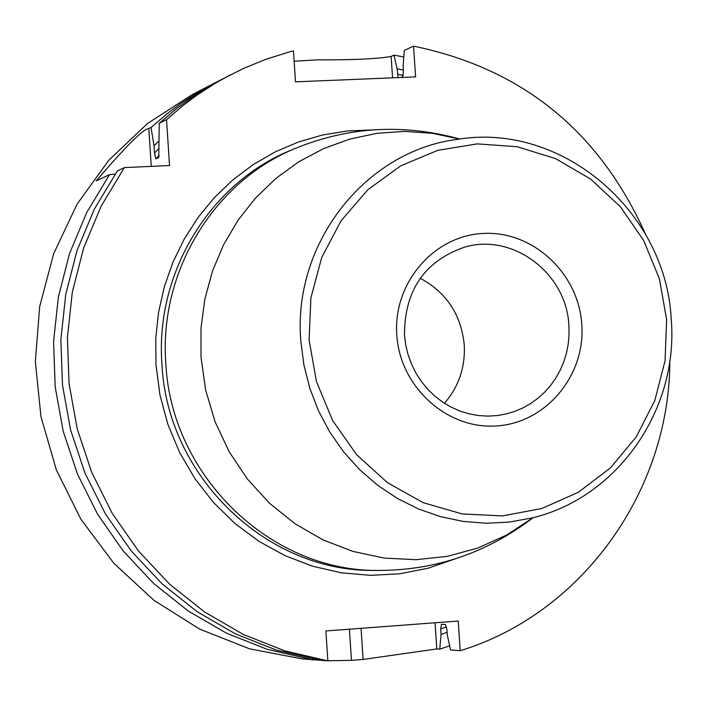 <?xml version="1.0" encoding="UTF-8"?>
<svg xmlns="http://www.w3.org/2000/svg" width="707" height="707" viewBox="0 0 707 707"><rect width="100%" height="100%" fill="white"/><g stroke="black" fill="none" stroke-linecap="round" stroke-linejoin="round"><path stroke-width="1.06" d="M435.052 622.779L436.811 648.938L439.772 649.159L449.67 645.836M403.794 56.967L393.967 55.137L397.122 68.871L398.121 77.611M436.811 648.938L363.124 659.454L351.467 660.347L327.854 660.771M294.139 61.244L317.346 59.848C353.429 60.015 378.024 58.875 391.13 56.436L393.967 55.137M158.801 141.1L154.011 145.775L154.488 153.004L155.84 158.863L158.757 157.475L159.225 123.318L176.184 108.869L194.125 95.781L217.774 81.446L243.5 68.438L265.832 59.317L288.792 52.088L293.449 50.877L295.499 81.844L415.592 76.886L413.524 46.141L404.298 50.391L403.087 66.211L403.458 71.654L402.575 76.869L401.152 77.487M439.772 649.159L441.035 634.4L440.664 628.912L441.468 624.281L445.322 624.467L446.895 629.274L447.266 634.798L450.571 649.98L460.23 650.714C582.639 613.296 669.891 490.349 669.856 360.526M645.252 233.663C599.112 130.945 521.872 68.438 413.524 46.141M460.23 650.714L458.233 621.038L325.874 630.944L327.854 660.859L284.815 650.882L243.464 634.515L204.712 612.076L169.415 584L138.378 550.886L112.289 513.441L91.751 472.47L77.231 428.875L69.056 383.627L67.404 337.734L72.308 292.194L83.638 248.024L101.128 206.197L124.361 167.612L169.539 165.526L166.534 119.624L183.626 105.051L197.103 95.03L215.856 82.913L230.464 74.801M444.456 403.29C458.79 386.694 465.383 367.225 464.252 344.892C461.141 314.633 446.462 292.424 420.205 278.266M159.225 123.318L166.534 119.624M327.854 660.859L319.228 660.038L276.525 650.14L235.502 633.914L197.05 611.652L162.044 583.814L131.255 550.983L105.378 513.848L85.008 473.222L70.612 429.997L62.499 385.138L60.864 339.616L65.733 294.466L76.975 250.667L94.323 209.184L117.38 170.917L124.361 167.612M326.669 660.745L301.801 658.844L249.5 648.814L199.604 629.08L153.834 600.234L113.792 563.214L80.898 519.247L56.339 469.837L40.971 416.688L35.35 361.639L39.663 306.626L53.732 253.548L77.028 204.243L108.701 160.383L147.604 123.433L192.357 94.57L213.912 83.391L199.551 91.371L181.098 103.284L167.851 113.138L151.042 127.454L148.797 128.586C143.415 128.762 125.873 146.225 96.17 180.957L109.567 174.611L86.722 212.524L69.525 253.619L58.381 297.011L53.555 341.737L55.173 386.817L63.197 431.252L77.47 474.07L97.646 514.307L123.283 551.089L153.79 583.611L188.486 611.184L226.585 633.233L267.246 649.309L309.569 659.11L309.622 658.394M313.192 659.931L305.177 658.783L309.569 659.11M218.286 81.164L213.912 83.391M441.035 634.4L447.098 632.332M403.352 70.055L397.122 68.871M109.567 174.611L115.108 174.169M154.011 145.775L151.042 127.454M392.571 77.841L391.13 56.436M372.395 129.929L347.34 130.963L322.569 134.993L298.425 142.001L275.226 151.89L253.318 164.537L232.992 179.79L214.539 197.439L198.225 217.252L184.288 238.957L172.923 262.262L164.298 286.839L158.554 312.353L155.761 338.441L155.973 364.732L159.959 394.966L167.895 424.394L179.631 452.489L194.946 478.692L213.523 502.536L235.024 523.56L259.036 541.385L285.089 555.693L312.697 566.227L341.34 572.811L370.477 575.348L399.579 573.801L428.115 568.225L455.564 558.742M296.595 147.904L292.159 149.725C210.439 182.212 154.966 272.495 161.938 364.211C167.179 476.35 266.477 571.848 373.747 570.381L378.537 570.416C270.816 571.901 171.094 475.961 165.827 363.327C158.828 271.196 214.53 180.524 296.595 147.904C349.479 126.58 403.856 123.628 459.736 139.032M459.63 139.049L432.419 133.323L404.722 131.387L377.025 133.314L349.841 139.076L323.647 148.585L298.937 161.7L276.172 178.182L255.775 197.757L238.135 220.071L223.589 244.728L212.418 271.258L204.836 299.194L201.009 328.004L201 357.15L205.631 390.017L215.105 421.814L229.183 451.773L247.512 479.178L269.641 503.366L295.031 523.772L323.064 539.918L353.04 551.442L384.263 558.079L415.972 559.705L447.425 556.321L477.879 548.022L506.645 535.031L533.06 517.683M531.982 517.957L509.34 522.084L486.31 523.251L463.235 521.43L440.479 516.64L418.411 508.934L397.361 498.435L377.688 485.294L359.686 469.704L343.655 451.906L329.851 432.189L318.503 410.864L309.79 388.249L303.851 364.724L300.793 340.659C292.592 242.731 366.182 150.07 458.525 139.199C562.507 122.408 666.241 211.623 671.243 319.467C678.791 409.362 617.609 497.834 531.982 517.957M666.621 319.546L659.41 278.858L643.777 240.672L620.472 206.851L590.61 179.048L555.622 158.651L517.206 146.72L477.234 143.883L437.704 150.361L400.604 165.889L367.826 189.75L341.066 220.778L321.747 257.436L310.894 297.841L309.092 339.934L316.453 381.533L332.59 420.471L356.673 454.76L387.418 482.634L423.219 502.686L462.228 513.954L502.447 515.907L541.827 508.519L578.423 492.231L610.433 467.91L636.3 436.811L654.806 400.498L665.066 360.756L666.621 319.546M581.79 324.38C578.644 273.211 532.751 230.597 483.305 233.451C433.815 235.537 392.968 283.1 396.804 334.932C399.906 386.809 446.868 429.502 496.349 425.95C545.884 423.157 585.661 375.514 581.79 324.38M464.685 247.123C512.955 232.718 566.74 273.468 568.896 325.512L569.047 334.756L568.242 343.938L566.493 352.97L563.824 361.737L560.244 370.141L555.817 378.095L550.576 385.483L544.593 392.244L537.93 398.28L530.665 403.529L522.888 407.93L514.678 411.43L506.132 413.975L497.357 415.548L487.857 416.123L478.339 415.539L468.918 413.816L459.718 410.953L450.872 407.002L442.502 402L434.708 396.017L427.62 389.133L421.319 381.435L415.91 373.031L411.465 364.043L408.045 354.578L405.703 344.786L404.466 334.791C404.625 290.179 424.704 260.954 464.685 247.123M155.84 158.863L159.234 155.293M397.484 74.288L403.273 75.41M446.559 626.879L440.664 628.912M154.488 153.004L159.066 148.364M151.263 166.375L148.797 128.586M361.047 628.311L363.124 659.454M349.399 629.186L351.467 660.347M533.166 517.657C487.105 552.83 435.556 570.425 378.537 570.416"/></g></svg>
